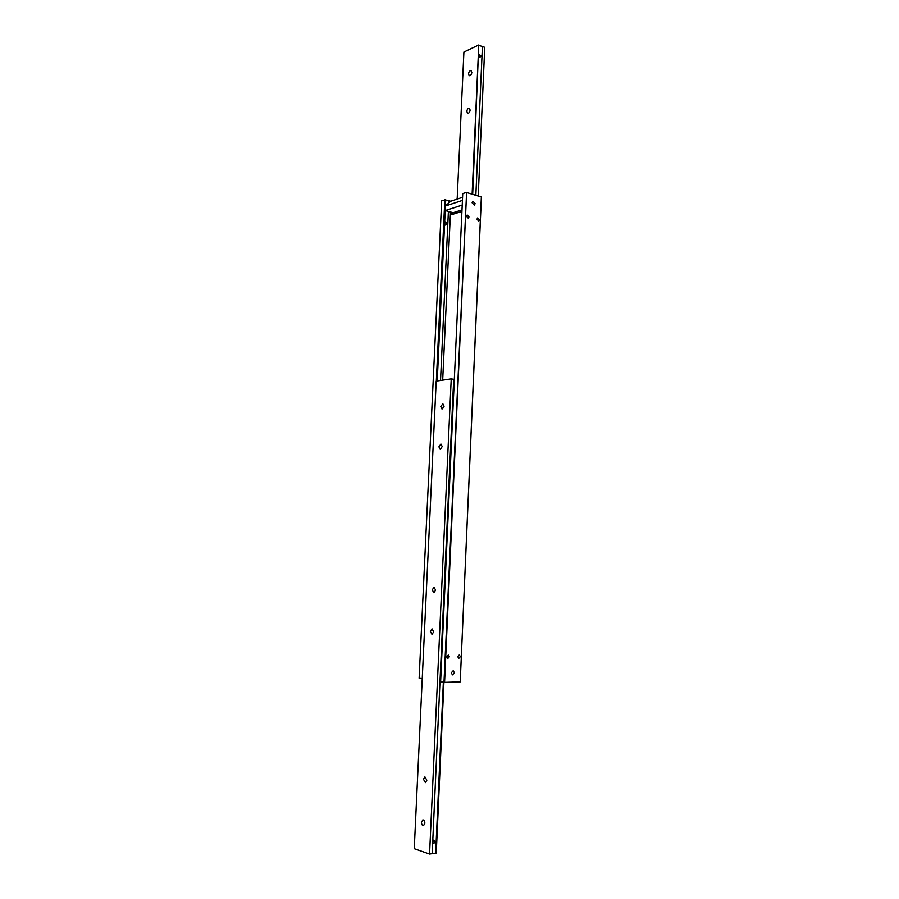 <?xml version="1.0" encoding="UTF-8"?>
<svg xmlns="http://www.w3.org/2000/svg" width="899" height="899" viewBox="0 0 899 899"><rect width="100%" height="100%" fill="white"/><g stroke="black" fill="none" stroke-linecap="round" stroke-linejoin="round"><path stroke-width="1.35" d="M444.634 223.019L445.578 221.896L447.174 223.694L445.432 225.065L444.634 223.019M437.229 380.951L445.713 199.836L441.69 200.657L419.136 678.206L422.238 678.723M445.702 200.028L448.904 200.747L448.803 202.96M476.942 219.154L477.684 217.918L479.47 219.85L478.729 221.087L476.942 219.154M446.668 656.809L448.275 655.056L449.376 656.776L447.769 658.529L446.668 656.809M457.737 656.663L459.31 654.921L460.4 656.63L458.816 658.371L457.737 656.663M451.253 672.834L453.186 670.733L454.456 672.755L452.512 674.868L451.253 672.834M466.446 216.254L467.188 215.007L469.008 216.962L468.255 218.199L466.446 216.254M472.121 202.803L472.986 201.354L475.155 203.668L474.29 205.129L472.121 202.803M442.69 380.142L450.455 212.771L450.804 214.265L451.815 214.603L461.929 211.4M453.512 214.063L450.455 212.771M462.569 197.319L450.68 201.252L448.904 200.747M448.399 211.434L440.532 380.468M455.613 213.4L455.681 211.928M443.994 682.33L444.578 682.363L466.603 192.51L443.994 682.33L440.622 681.768L462.738 193.611L466.042 192.51M481.358 196.825L460.221 681.891L481.414 196.993L466.603 192.51M444.578 682.363L460.221 681.891M444.848 199.589L436.33 381.086M481.257 56.165L479.605 57.379L479.122 54.356L481.257 56.165M466.817 111.442C467.177 109.24 468.019 108.161 469.334 108.217L470.121 110.071C469.761 112.274 468.93 113.353 467.604 113.296L466.817 111.442M468.514 73.932C468.896 71.684 469.75 70.583 471.076 70.65L471.818 72.437C471.436 74.684 470.582 75.774 469.256 75.718L468.514 73.932M478.223 195.903L484.741 47.299L479.291 45.478M482.415 46.388L475.852 195.218M456.523 213.108L456.591 211.636M457.164 199.106L463.906 52.052L478.762 44.95L472.132 194.128M472.683 194.285L478.762 44.95M435.622 590.115L433.869 592.756L432.262 589.879L434.026 587.238L435.622 590.115M433.7 631.817L432.014 634.402L430.34 631.424L432.026 628.839L433.7 631.817M432.711 842.149L433.734 840.104L435.386 841.801L433.576 843.577L432.711 842.149M453.175 390.964L453.703 379.299L451.231 378.884L436.206 381.109L414.259 848.701L429.565 854.05L432.183 853.679L453.265 388.582M453.77 391.649L453.231 389.874L453.905 388.514M426.856 780.197L425.418 782.624L423.474 779.276L424.912 776.86L426.856 780.197M424.867 823.315L423.496 825.687C422.238 825.552 421.564 824.405 421.485 822.237L422.856 819.866C424.114 820 424.778 821.158 424.867 823.315M442.241 446.567L440.24 449.388L438.903 446.837L440.915 444.016L442.241 446.567M444.106 406.224L442.027 409.09L440.768 406.629L442.847 403.763L444.106 406.224M432.183 853.511L436.251 853.106L443.937 682.319M454.31 379.636L453.692 379.412M429.565 854.05L451.231 378.884M443.353 682.229L435.655 853.196M461.996 209.917L453.118 212.737L445.263 210.568L462.221 205.096M450.68 201.252L445.488 205.972L462.434 200.421M445.488 205.972L445.263 210.568"/></g></svg>
